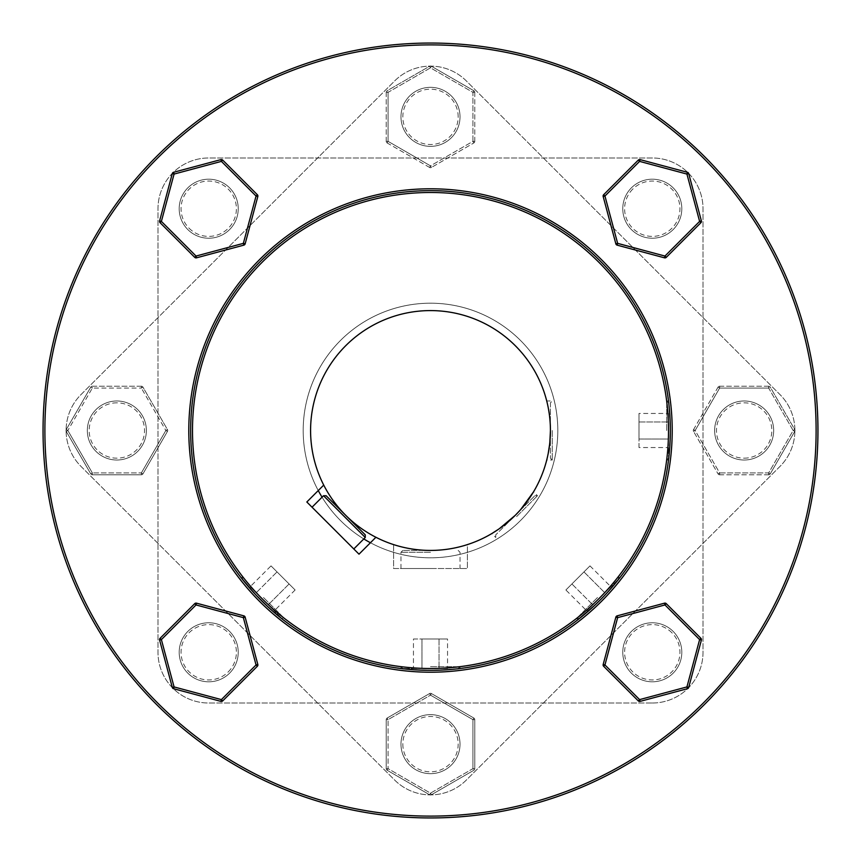 <?xml version="1.0" encoding="UTF-8"?>
<svg xmlns="http://www.w3.org/2000/svg" width="861" height="861" viewBox="0 0 861 861"><rect width="100%" height="100%" fill="white"/><g stroke="black" fill="none" stroke-linecap="round" stroke-linejoin="round"><path stroke-width="0.65" stroke-dasharray="4.3 3.23" d="M332.916 528.084L353.785 548.963L332.916 528.084M365.268 537.479L323.521 495.732M326.136 495.732L365.268 534.864M228.283 671.849A27.67 27.67 0 0 0 228.283 632.717A27.67 27.67 0 0 0 189.151 632.717A27.67 27.67 0 0 0 189.151 671.849A27.67 27.67 0 0 0 228.283 671.849M187.838 631.414A29.522 29.522 0 0 1 229.586 631.414A29.522 29.522 0 0 1 229.586 673.162A29.522 29.522 0 0 0 229.586 631.414A29.522 29.522 0 0 0 187.838 631.414A29.522 29.522 0 0 1 229.586 631.414A29.522 29.522 0 0 1 229.586 673.162A29.522 29.522 0 0 1 187.838 673.162A29.522 29.522 0 0 1 187.838 631.414A29.522 29.522 0 0 1 229.586 631.414A29.522 29.522 0 0 1 229.586 673.162A29.522 29.522 0 0 1 187.838 673.162A29.522 29.522 0 0 1 187.838 631.414A29.522 29.522 0 0 1 229.586 631.414A29.522 29.522 0 0 1 229.586 673.162A29.522 29.522 0 0 1 187.838 673.162A29.522 29.522 0 0 1 187.838 631.414A29.522 29.522 0 0 1 229.586 631.414A29.522 29.522 0 0 1 229.586 673.162A29.522 29.522 0 0 1 187.838 673.162A29.522 29.522 0 0 1 187.838 631.414A29.522 29.522 0 0 0 187.838 673.162A29.522 29.522 0 0 0 229.586 673.162A29.522 29.522 0 0 1 187.838 673.162A29.522 29.522 0 0 1 187.838 631.414M160.081 222.698L161.384 221.395L174.073 174.073L173.588 172.286A1.84 1.84 0 0 0 172.286 173.588A1.84 1.84 0 0 1 172.76 172.76A1.84 1.84 0 0 0 172.286 173.588L159.608 220.922A1.84 1.84 0 0 0 160.081 222.698A1.84 1.84 0 0 1 159.608 220.922A1.84 1.84 0 0 0 160.081 222.698L194.726 257.353A1.84 1.84 0 0 0 196.512 257.826L196.039 256.051L161.384 221.395L159.608 220.922M515.298 515.298L534.864 495.732L515.298 515.298A119.927 119.927 0 0 0 515.298 345.702A119.927 119.927 0 0 0 323.725 485.098L306.828 501.995L359.005 554.172L375.902 537.275A119.927 119.927 0 0 0 515.298 515.298L495.732 534.864L515.298 515.298M516.6 516.6L537.479 495.732L516.6 516.6M673.162 229.586A29.522 29.522 0 0 1 631.414 229.586A29.522 29.522 0 0 1 631.414 187.838A29.522 29.522 0 0 0 631.414 229.586A29.522 29.522 0 0 0 673.162 229.586A29.522 29.522 0 0 1 631.414 229.586A29.522 29.522 0 0 1 631.414 187.838A29.522 29.522 0 0 0 631.414 229.586A29.522 29.522 0 0 0 673.162 229.586A29.522 29.522 0 0 1 631.414 229.586A29.522 29.522 0 0 1 631.414 187.838A29.522 29.522 0 0 1 673.162 187.838A29.522 29.522 0 0 1 673.162 229.586A29.522 29.522 0 0 1 631.414 229.586A29.522 29.522 0 0 1 631.414 187.838A29.522 29.522 0 0 1 673.162 187.838A29.522 29.522 0 0 1 673.162 229.586A29.522 29.522 0 0 0 673.162 187.838A29.522 29.522 0 0 0 631.414 187.838A29.522 29.522 0 0 1 673.162 187.838A29.522 29.522 0 0 1 673.162 229.586A29.522 29.522 0 0 0 673.162 187.838A29.522 29.522 0 0 0 631.414 187.838A29.522 29.522 0 0 1 673.162 187.838A29.522 29.522 0 0 1 673.162 229.586M632.717 189.151A27.67 27.67 0 0 0 632.717 228.283A27.67 27.67 0 0 0 671.849 228.283A27.67 27.67 0 0 0 671.849 189.151A27.67 27.67 0 0 0 632.717 189.151M688.714 173.588A1.84 1.84 0 0 0 687.412 172.286L640.078 159.608A1.84 1.84 0 0 0 638.302 160.081L603.647 194.726L638.302 160.081A1.84 1.84 0 0 1 640.078 159.608L687.412 172.286A1.84 1.84 0 0 1 688.24 172.76A1.84 1.84 0 0 0 687.412 172.286A1.84 1.84 0 0 1 688.714 173.588L701.392 220.922L688.714 173.588A1.84 1.84 0 0 0 688.24 172.76A1.84 1.84 0 0 1 688.714 173.588L701.392 220.922A1.84 1.84 0 0 1 700.919 222.698L666.274 257.353L700.919 222.698A1.84 1.84 0 0 0 701.392 220.922A1.84 1.84 0 0 1 700.919 222.698A1.84 1.84 0 0 0 701.392 220.922L699.616 221.395L664.961 256.051L617.638 243.362L604.949 196.039L639.605 161.384L640.078 159.608L687.412 172.286L686.927 174.073L688.714 173.588M631.414 673.162A29.522 29.522 0 0 1 631.414 631.414A29.522 29.522 0 0 1 673.162 631.414A29.522 29.522 0 0 0 631.414 631.414A29.522 29.522 0 0 0 631.414 673.162A29.522 29.522 0 0 1 631.414 631.414A29.522 29.522 0 0 1 673.162 631.414A29.522 29.522 0 0 0 631.414 631.414A29.522 29.522 0 0 0 631.414 673.162A29.522 29.522 0 0 1 631.414 631.414A29.522 29.522 0 0 1 673.162 631.414A29.522 29.522 0 0 1 673.162 673.162A29.522 29.522 0 0 1 631.414 673.162A29.522 29.522 0 0 1 631.414 631.414A29.522 29.522 0 0 1 673.162 631.414A29.522 29.522 0 0 1 673.162 673.162A29.522 29.522 0 0 1 631.414 673.162A29.522 29.522 0 0 0 673.162 673.162A29.522 29.522 0 0 0 673.162 631.414A29.522 29.522 0 0 1 673.162 673.162A29.522 29.522 0 0 1 631.414 673.162A29.522 29.522 0 0 0 673.162 673.162A29.522 29.522 0 0 0 673.162 631.414A29.522 29.522 0 0 1 673.162 673.162A29.522 29.522 0 0 1 631.414 673.162M671.849 632.717A27.67 27.67 0 0 0 632.717 632.717A27.67 27.67 0 0 0 632.717 671.849A27.67 27.67 0 0 0 671.849 671.849A27.67 27.67 0 0 0 671.849 632.717M687.412 688.714A1.84 1.84 0 0 0 688.714 687.412L701.392 640.078A1.84 1.84 0 0 0 700.919 638.302L666.274 603.647L700.919 638.302A1.84 1.84 0 0 1 701.392 640.078L688.714 687.412A1.84 1.84 0 0 1 688.24 688.24A1.84 1.84 0 0 0 688.714 687.412A1.84 1.84 0 0 1 687.412 688.714L640.078 701.392L687.412 688.714A1.84 1.84 0 0 0 688.24 688.24A1.84 1.84 0 0 1 687.412 688.714L640.078 701.392A1.84 1.84 0 0 1 638.302 700.919L603.647 666.274L638.302 700.919A1.84 1.84 0 0 0 640.078 701.392A1.84 1.84 0 0 1 638.302 700.919A1.84 1.84 0 0 0 640.078 701.392L639.605 699.616L604.949 664.961L617.638 617.638L664.961 604.949L699.616 639.605L701.392 640.078L688.714 687.412L686.927 686.927L687.412 688.714M172.76 688.24A1.84 1.84 0 0 0 173.588 688.714L220.922 701.392L173.588 688.714A1.84 1.84 0 0 1 172.76 688.24A1.84 1.84 0 0 0 173.588 688.714A1.84 1.84 0 0 1 172.286 687.412A1.84 1.84 0 0 0 172.76 688.24A1.84 1.84 0 0 1 172.286 687.412L159.608 640.078L172.286 687.412A1.84 1.84 0 0 0 172.76 688.24M263.498 597.502L284.367 618.381L263.498 597.502M256.675 595.758L255.05 594.036M260.905 600.095C235.376 571.769 235.376 571.769 260.905 600.095M597.502 597.502L576.633 618.381L597.502 597.502M596.242 603.862L594.542 605.477M600.095 600.095C571.769 625.624 571.769 625.624 600.095 600.095A239.853 239.853 0 0 1 190.647 430.5A239.853 239.853 0 0 1 600.095 260.905A239.853 239.853 0 0 1 600.095 600.095A239.853 239.853 0 0 1 260.905 600.095A239.853 239.853 0 0 1 522.283 208.911A239.853 239.853 0 0 1 670.353 430.5C668.373 392.412 668.373 392.412 670.353 430.5C668.373 392.412 668.373 392.412 670.353 430.5A239.853 239.853 0 0 1 430.5 670.353A239.853 239.853 0 0 1 190.647 430.5A239.853 239.853 0 0 0 430.5 670.353A239.853 239.853 0 0 0 670.353 430.5C668.373 468.588 668.373 468.588 670.353 430.5C668.373 468.588 668.373 468.588 670.353 430.5A239.853 239.853 0 0 1 600.095 600.095L609.319 590.345M703.168 703.168A385.61 385.61 0 0 0 703.168 157.832A385.61 385.61 0 0 0 157.832 157.832A385.61 385.61 0 0 0 157.832 703.168A385.61 385.61 0 0 0 703.168 703.168A385.61 385.61 0 0 1 157.832 703.168A385.61 385.61 0 0 1 157.832 157.832A385.61 385.61 0 0 1 703.168 157.832A385.61 385.61 0 0 1 703.168 703.168A385.61 385.61 0 0 0 703.168 157.832A385.61 385.61 0 0 0 157.832 157.832A385.61 385.61 0 0 0 157.832 703.168A385.61 385.61 0 0 0 703.168 703.168M156.53 156.53A387.45 387.45 0 0 1 704.47 156.53A387.45 387.45 0 0 1 704.47 704.47A387.45 387.45 0 0 1 156.53 704.47A387.45 387.45 0 0 1 156.53 156.53A387.45 387.45 0 0 0 156.53 704.47A387.45 387.45 0 0 0 704.47 704.47A387.45 387.45 0 0 0 704.47 156.53A387.45 387.45 0 0 0 156.53 156.53A387.45 387.45 0 0 1 704.47 156.53A387.45 387.45 0 0 1 704.47 704.47A387.45 387.45 0 0 1 156.53 704.47A387.45 387.45 0 0 1 156.53 156.53M511.186 519.226L499.197 528.805M519.829 510.519L520.604 509.647M534.864 495.732L537.479 495.732L533.562 491.814L533.26 492.32M602.119 598.051L607.952 591.873M318.258 490.566A127.31 127.31 0 0 1 340.482 340.482A127.31 127.31 0 0 0 340.482 520.518A127.31 127.31 0 0 0 520.518 520.518A127.31 127.31 0 0 1 370.434 542.742M363.805 538.943A127.31 127.31 0 0 1 322.057 497.195M187.838 229.586A29.522 29.522 0 0 0 229.586 229.586A29.522 29.522 0 0 0 229.586 187.838A29.522 29.522 0 0 1 229.586 229.586A29.522 29.522 0 0 1 187.838 229.586A29.522 29.522 0 0 0 229.586 229.586A29.522 29.522 0 0 0 229.586 187.838A29.522 29.522 0 0 1 229.586 229.586A29.522 29.522 0 0 1 187.838 229.586A29.522 29.522 0 0 0 229.586 229.586A29.522 29.522 0 0 0 229.586 187.838A29.522 29.522 0 0 1 229.586 229.586A29.522 29.522 0 0 1 187.838 229.586A29.522 29.522 0 0 1 187.838 187.838A29.522 29.522 0 0 1 229.586 187.838A29.522 29.522 0 0 0 187.838 187.838A29.522 29.522 0 0 0 187.838 229.586A29.522 29.522 0 0 1 187.838 187.838A29.522 29.522 0 0 1 229.586 187.838A29.522 29.522 0 0 0 187.838 187.838A29.522 29.522 0 0 0 187.838 229.586A29.522 29.522 0 0 1 187.838 187.838A29.522 29.522 0 0 1 229.586 187.838A29.522 29.522 0 0 0 187.838 187.838A29.522 29.522 0 0 0 187.838 229.586M652.283 703.017A50.734 50.734 0 0 0 703.017 652.283L703.017 208.717A50.734 50.734 0 0 0 652.283 157.983L208.717 157.983A50.734 50.734 0 0 0 157.983 208.717L157.983 652.283A50.734 50.734 0 0 0 208.717 703.017L652.283 703.017A50.734 50.734 0 0 0 703.017 652.283L703.017 208.717A50.734 50.734 0 0 0 652.283 157.983L208.717 157.983A50.734 50.734 0 0 0 157.983 208.717L157.983 652.283A50.734 50.734 0 0 0 208.717 703.017L652.283 703.017M259.591 259.591A241.693 241.693 0 0 0 259.591 601.408A241.693 241.693 0 0 0 601.408 601.408A241.693 241.693 0 0 0 601.408 259.591A241.693 241.693 0 0 0 259.591 259.591M598.815 598.815L618.381 579.238L598.815 598.815M189.151 228.283A27.67 27.67 0 0 0 228.283 228.283A27.67 27.67 0 0 0 228.283 189.151A27.67 27.67 0 0 0 189.151 189.151A27.67 27.67 0 0 0 189.151 228.283M262.185 598.815L281.762 618.381L262.185 598.815M430.5 568.508L400.978 568.508L430.5 568.508M430.5 552.267L400.978 552.267L430.5 552.267M430.5 550.427L402.83 550.427L430.5 550.427M402.83 744.152A27.67 27.67 0 0 0 430.5 771.822A27.67 27.67 0 0 0 458.17 744.152A27.67 27.67 0 0 0 430.5 716.47A27.67 27.67 0 0 0 402.83 744.152M460.022 744.152A29.522 29.522 0 0 1 430.5 773.673A29.522 29.522 0 0 1 400.978 744.152A29.522 29.522 0 0 0 430.5 773.673A29.522 29.522 0 0 0 460.022 744.152A29.522 29.522 0 0 1 430.5 773.673A29.522 29.522 0 0 1 400.978 744.152A29.522 29.522 0 0 1 430.5 714.63A29.522 29.522 0 0 1 460.022 744.152A29.522 29.522 0 0 1 430.5 773.673A29.522 29.522 0 0 1 400.978 744.152A29.522 29.522 0 0 1 430.5 714.63A29.522 29.522 0 0 1 460.022 744.152A29.522 29.522 0 0 1 430.5 773.673A29.522 29.522 0 0 1 400.978 744.152A29.522 29.522 0 0 1 430.5 714.63A29.522 29.522 0 0 1 460.022 744.152A29.522 29.522 0 0 1 430.5 773.673A29.522 29.522 0 0 1 400.978 744.152A29.522 29.522 0 0 1 430.5 714.63A29.522 29.522 0 0 1 460.022 744.152A29.522 29.522 0 0 0 430.5 714.63A29.522 29.522 0 0 0 400.978 744.152A29.522 29.522 0 0 1 430.5 714.63A29.522 29.522 0 0 1 460.022 744.152M66.006 430.5A1.84 1.84 0 0 0 66.254 431.426A1.84 1.84 0 0 1 66.006 430.5A1.84 1.84 0 0 0 66.254 431.426L90.749 473.862A1.84 1.84 0 0 0 92.353 474.777A1.84 1.84 0 0 1 90.749 473.862L66.254 431.426A1.84 1.84 0 0 1 66.254 429.574A1.84 1.84 0 0 0 66.006 430.5A1.84 1.84 0 0 1 66.254 429.574A1.84 1.84 0 0 0 66.006 430.5A1.84 1.84 0 0 1 66.254 429.574L90.749 387.138A1.84 1.84 0 0 1 92.353 386.223A1.84 1.84 0 0 0 90.749 387.138L66.254 429.574L90.749 387.138A1.84 1.84 0 0 1 92.353 386.223L141.355 386.223A1.84 1.84 0 0 1 142.948 387.138A1.84 1.84 0 0 0 141.355 386.223L92.353 386.223A1.84 1.84 0 0 0 90.749 387.138L66.254 429.574L67.847 430.5L66.254 431.426L90.749 473.862L66.254 431.426A1.84 1.84 0 0 1 66.006 430.5M375.902 537.275A119.927 119.927 0 0 0 550.427 430.5A119.927 119.927 0 0 0 430.5 310.573A119.927 119.927 0 0 0 310.573 430.5A119.927 119.927 0 0 0 430.5 550.427A119.927 119.927 0 0 0 550.427 430.5L550.427 458.17L550.427 430.5A119.927 119.927 0 0 0 430.5 310.573A119.927 119.927 0 0 0 393.595 544.604L393.595 568.508L467.405 568.508L467.405 544.604A119.927 119.927 0 0 0 550.427 430.5L550.125 422.062M552.267 430.5L552.267 460.022L552.267 430.5M400.978 116.848A29.522 29.522 0 0 1 430.5 87.327A29.522 29.522 0 0 1 460.022 116.848A29.522 29.522 0 0 0 430.5 87.327A29.522 29.522 0 0 0 400.978 116.848A29.522 29.522 0 0 1 430.5 87.327A29.522 29.522 0 0 1 460.022 116.848A29.522 29.522 0 0 0 430.5 87.327A29.522 29.522 0 0 0 400.978 116.848A29.522 29.522 0 0 1 430.5 87.327A29.522 29.522 0 0 1 460.022 116.848A29.522 29.522 0 0 1 430.5 146.37A29.522 29.522 0 0 1 400.978 116.848A29.522 29.522 0 0 1 430.5 87.327A29.522 29.522 0 0 1 460.022 116.848A29.522 29.522 0 0 1 430.5 146.37A29.522 29.522 0 0 1 400.978 116.848A29.522 29.522 0 0 0 430.5 146.37A29.522 29.522 0 0 0 460.022 116.848A29.522 29.522 0 0 1 430.5 146.37A29.522 29.522 0 0 1 400.978 116.848A29.522 29.522 0 0 0 430.5 146.37A29.522 29.522 0 0 0 460.022 116.848A29.522 29.522 0 0 1 430.5 146.37A29.522 29.522 0 0 1 400.978 116.848M458.17 116.848A27.67 27.67 0 0 0 430.5 89.178A27.67 27.67 0 0 0 402.83 116.848A27.67 27.67 0 0 0 430.5 144.53A27.67 27.67 0 0 0 458.17 116.848M430.5 66.006A1.84 1.84 0 0 0 429.574 66.254A1.84 1.84 0 0 1 430.5 66.006A1.84 1.84 0 0 0 429.574 66.254L387.138 90.749A1.84 1.84 0 0 0 386.223 92.353A1.84 1.84 0 0 1 387.138 90.749L429.574 66.254A1.84 1.84 0 0 1 431.426 66.254A1.84 1.84 0 0 0 430.5 66.006A1.84 1.84 0 0 1 431.426 66.254A1.84 1.84 0 0 0 430.5 66.006A1.84 1.84 0 0 1 431.426 66.254L473.862 90.749A1.84 1.84 0 0 1 474.777 92.353A1.84 1.84 0 0 0 473.862 90.749L431.426 66.254L473.862 90.749L431.426 66.254L430.5 67.847L429.574 66.254A1.84 1.84 0 0 1 431.426 66.254L430.5 67.847L429.574 66.254M744.152 400.978A29.522 29.522 0 0 1 773.673 430.5A29.522 29.522 0 0 1 744.152 460.022A29.522 29.522 0 0 0 773.673 430.5A29.522 29.522 0 0 0 744.152 400.978A29.522 29.522 0 0 1 773.673 430.5A29.522 29.522 0 0 1 744.152 460.022A29.522 29.522 0 0 0 773.673 430.5A29.522 29.522 0 0 0 744.152 400.978A29.522 29.522 0 0 1 773.673 430.5A29.522 29.522 0 0 1 744.152 460.022A29.522 29.522 0 0 1 714.63 430.5A29.522 29.522 0 0 1 744.152 400.978A29.522 29.522 0 0 1 773.673 430.5A29.522 29.522 0 0 1 744.152 460.022A29.522 29.522 0 0 1 714.63 430.5A29.522 29.522 0 0 1 744.152 400.978A29.522 29.522 0 0 0 714.63 430.5A29.522 29.522 0 0 0 744.152 460.022A29.522 29.522 0 0 1 714.63 430.5A29.522 29.522 0 0 1 744.152 400.978A29.522 29.522 0 0 0 714.63 430.5A29.522 29.522 0 0 0 744.152 460.022A29.522 29.522 0 0 1 714.63 430.5A29.522 29.522 0 0 1 744.152 400.978M744.152 458.17A27.67 27.67 0 0 0 771.822 430.5A27.67 27.67 0 0 0 744.152 402.83A27.67 27.67 0 0 0 716.47 430.5A27.67 27.67 0 0 0 744.152 458.17M794.994 430.5A1.84 1.84 0 0 0 794.746 429.574A1.84 1.84 0 0 1 794.994 430.5A1.84 1.84 0 0 0 794.746 429.574L770.251 387.138A1.84 1.84 0 0 0 768.647 386.223A1.84 1.84 0 0 1 770.251 387.138L794.746 429.574A1.84 1.84 0 0 1 794.746 431.426A1.84 1.84 0 0 0 794.994 430.5A1.84 1.84 0 0 1 794.746 431.426A1.84 1.84 0 0 0 794.994 430.5A1.84 1.84 0 0 1 794.746 431.426L770.251 473.862A1.84 1.84 0 0 1 768.647 474.777A1.84 1.84 0 0 0 770.251 473.862L794.746 431.426L770.251 473.862L794.746 431.426L793.153 430.5L794.746 429.574A1.84 1.84 0 0 1 794.746 431.426L793.153 430.5L794.746 429.574M430.5 794.994A1.84 1.84 0 0 1 429.574 794.746A1.84 1.84 0 0 0 431.426 794.746L473.862 770.251L431.426 794.746A1.84 1.84 0 0 1 429.574 794.746L387.138 770.251L429.574 794.746A1.84 1.84 0 0 0 431.426 794.746L473.862 770.251A1.84 1.84 0 0 0 474.777 768.647L474.777 719.645L474.777 768.647A1.84 1.84 0 0 1 473.862 770.251L431.426 794.746A1.84 1.84 0 0 1 429.574 794.746L387.138 770.251A1.84 1.84 0 0 1 386.223 768.647L386.223 719.645L386.223 768.647A1.84 1.84 0 0 0 387.138 770.251L429.574 794.746L430.5 793.153L431.426 794.746A1.84 1.84 0 0 1 429.574 794.746L430.5 793.153L431.426 794.746M430.5 666.683L460.022 666.683L430.5 666.683M430.5 670.353C468.588 668.373 468.588 668.373 430.5 670.353C468.588 668.373 468.588 668.373 430.5 670.353C392.412 668.373 392.412 668.373 430.5 670.353C392.412 668.373 392.412 668.373 430.5 670.353M666.683 430.5L666.683 400.978L666.683 430.5M668.502 430.5A238.002 238.002 0 0 1 430.5 668.502A238.002 238.002 0 0 1 192.498 430.5A238.002 238.002 0 0 1 430.5 192.498A238.002 238.002 0 0 1 668.502 430.5L668.523 458.17L668.523 430.5M188.807 430.5A241.693 241.693 0 0 0 430.5 672.193A241.693 241.693 0 0 0 672.193 430.5A241.693 241.693 0 0 0 430.5 188.807A241.693 241.693 0 0 0 188.807 430.5A241.693 241.693 0 0 0 430.5 672.193A241.693 241.693 0 0 0 672.193 430.5A241.693 241.693 0 0 0 430.5 188.807A241.693 241.693 0 0 0 188.807 430.5M816.11 430.5A385.61 385.61 0 0 1 430.5 816.11A385.61 385.61 0 0 1 44.89 430.5A385.61 385.61 0 0 0 430.5 816.11A385.61 385.61 0 0 0 816.11 430.5A385.61 385.61 0 0 0 430.5 44.89A385.61 385.61 0 0 0 44.89 430.5A385.61 385.61 0 0 1 430.5 44.89A385.61 385.61 0 0 1 816.11 430.5A385.61 385.61 0 0 1 430.5 816.11A385.61 385.61 0 0 1 44.89 430.5A385.61 385.61 0 0 0 430.5 816.11A385.61 385.61 0 0 0 816.11 430.5A385.61 385.61 0 0 0 430.5 44.89A385.61 385.61 0 0 0 44.89 430.5A385.61 385.61 0 0 1 430.5 44.89A385.61 385.61 0 0 1 816.11 430.5M43.05 430.5A387.45 387.45 0 0 0 430.5 817.95A387.45 387.45 0 0 0 817.95 430.5A387.45 387.45 0 0 1 430.5 817.95A387.45 387.45 0 0 1 43.05 430.5A387.45 387.45 0 0 1 430.5 43.05A387.45 387.45 0 0 1 817.95 430.5A387.45 387.45 0 0 0 430.5 43.05A387.45 387.45 0 0 0 43.05 430.5A387.45 387.45 0 0 0 430.5 817.95A387.45 387.45 0 0 0 817.95 430.5A387.45 387.45 0 0 1 430.5 817.95A387.45 387.45 0 0 1 43.05 430.5A387.45 387.45 0 0 1 430.5 43.05A387.45 387.45 0 0 1 817.95 430.5A387.45 387.45 0 0 0 430.5 43.05A387.45 387.45 0 0 0 43.05 430.5M549.888 419.178L549.296 414.066M548.608 409.728L547.284 403.228M550.308 435.795L550.427 402.83L552.267 400.978L546.735 400.978L546.875 401.549M550.427 402.83L550.427 430.5A119.927 119.927 0 0 0 430.5 310.573A119.927 119.927 0 0 0 393.595 544.604L393.595 568.508L467.405 568.508L467.405 544.604A119.927 119.927 0 0 0 430.5 310.573A119.927 119.927 0 0 0 323.725 485.098M303.19 430.5A127.31 127.31 0 0 1 430.5 303.19A127.31 127.31 0 0 1 557.81 430.5A127.31 127.31 0 0 0 430.5 303.19A127.31 127.31 0 0 0 303.19 430.5A127.31 127.31 0 0 0 430.5 557.81A127.31 127.31 0 0 0 557.81 430.5A127.31 127.31 0 0 1 430.5 557.81A127.31 127.31 0 0 1 303.19 430.5M116.848 400.978A29.522 29.522 0 0 0 87.327 430.5A29.522 29.522 0 0 0 116.848 460.022A29.522 29.522 0 0 1 87.327 430.5A29.522 29.522 0 0 1 116.848 400.978A29.522 29.522 0 0 0 87.327 430.5A29.522 29.522 0 0 0 116.848 460.022A29.522 29.522 0 0 1 87.327 430.5A29.522 29.522 0 0 1 116.848 400.978A29.522 29.522 0 0 0 87.327 430.5A29.522 29.522 0 0 0 116.848 460.022A29.522 29.522 0 0 1 87.327 430.5A29.522 29.522 0 0 1 116.848 400.978A29.522 29.522 0 0 1 146.37 430.5A29.522 29.522 0 0 1 116.848 460.022A29.522 29.522 0 0 0 146.37 430.5A29.522 29.522 0 0 0 116.848 400.978A29.522 29.522 0 0 1 146.37 430.5A29.522 29.522 0 0 1 116.848 460.022A29.522 29.522 0 0 0 146.37 430.5A29.522 29.522 0 0 0 116.848 400.978A29.522 29.522 0 0 1 146.37 430.5A29.522 29.522 0 0 1 116.848 460.022A29.522 29.522 0 0 0 146.37 430.5A29.522 29.522 0 0 0 116.848 400.978M794.886 430.5A50.734 50.734 0 0 0 780.023 394.618L466.382 80.977A50.734 50.734 0 0 0 394.618 80.977L80.977 394.618A50.734 50.734 0 0 0 80.977 466.382L394.618 780.023A50.734 50.734 0 0 0 466.382 780.023L780.023 466.382A50.734 50.734 0 0 0 780.023 394.618L466.382 80.977A50.734 50.734 0 0 0 394.618 80.977L80.977 394.618A50.734 50.734 0 0 0 80.977 466.382L394.618 780.023A50.734 50.734 0 0 0 466.382 780.023L780.023 466.382A50.734 50.734 0 0 0 794.886 430.5M190.647 430.5A239.853 239.853 0 0 1 430.5 190.647A239.853 239.853 0 0 1 670.353 430.5A239.853 239.853 0 0 1 430.5 670.353A239.853 239.853 0 0 1 190.647 430.5A239.853 239.853 0 0 1 430.5 190.647A239.853 239.853 0 0 1 670.353 430.5A239.853 239.853 0 0 0 430.5 190.647A239.853 239.853 0 0 0 190.647 430.5M116.848 402.83A27.67 27.67 0 0 0 89.178 430.5A27.67 27.67 0 0 0 116.848 458.17A27.67 27.67 0 0 0 144.53 430.5A27.67 27.67 0 0 0 116.848 402.83M430.5 668.523L402.83 668.523L430.5 668.523M413.452 639.002L447.548 639.002L421.976 639.002L421.976 668.523L439.024 668.523L421.976 668.523L421.976 639.002L413.452 639.002L413.452 668.523M447.548 668.523L439.024 668.523L447.548 668.523L447.548 639.002M439.024 639.002L439.024 668.523L439.024 639.002M429.574 693.557L430.5 695.15L429.574 693.557L387.138 718.052L429.574 693.557A1.84 1.84 0 0 1 431.426 693.557A1.84 1.84 0 0 0 429.574 693.557A1.84 1.84 0 0 1 431.426 693.557L473.862 718.052A1.84 1.84 0 0 1 474.777 719.645A1.84 1.84 0 0 0 473.862 718.052L431.426 693.557A1.84 1.84 0 0 0 429.574 693.557L387.138 718.052L429.574 693.557A1.84 1.84 0 0 1 431.426 693.557L473.862 718.052L431.426 693.557L430.5 695.15L472.937 719.645L472.937 768.647L473.862 770.251A1.84 1.84 0 0 0 474.777 768.647L474.777 719.645A1.84 1.84 0 0 0 473.862 718.052A1.84 1.84 0 0 1 474.777 719.645L474.777 768.647A1.84 1.84 0 0 1 473.862 770.251L472.937 768.647L430.5 793.153L388.063 768.647L387.138 770.251A1.84 1.84 0 0 1 386.223 768.647L386.223 719.645A1.84 1.84 0 0 1 387.138 718.052L388.063 719.645L430.5 695.15L472.937 719.645L472.937 768.647L474.777 768.647A1.84 1.84 0 0 1 473.862 770.251M473.862 718.052L472.937 719.645L473.862 718.052A1.84 1.84 0 0 1 474.777 719.645L472.937 719.645L474.777 719.645M387.138 718.052L388.063 719.645L386.223 719.645A1.84 1.84 0 0 1 387.138 718.052A1.84 1.84 0 0 0 386.223 719.645A1.84 1.84 0 0 1 387.138 718.052A1.84 1.84 0 0 0 386.223 719.645L386.223 768.647A1.84 1.84 0 0 0 387.138 770.251A1.84 1.84 0 0 1 386.223 768.647L388.063 768.647L387.138 770.251M639.002 447.548L639.002 413.452L639.002 439.024L668.523 439.024L668.523 421.976L668.523 439.024L639.002 439.024L639.002 447.548L668.523 447.548M668.523 413.452L668.523 421.976L668.523 413.452L639.002 413.452M639.002 421.976L668.523 421.976L639.002 421.976M549.835 442.393L549.619 444.373M548.231 453.306L548.618 451.218M549.296 446.924L549.888 441.865M66.254 431.426L67.847 430.5L92.353 388.063L141.355 388.063L141.355 386.223L141.355 388.063L165.85 430.5L141.355 472.937L141.355 474.777L141.355 472.937L92.353 472.937L67.847 430.5L92.353 388.063L141.355 388.063L142.948 387.138L141.355 388.063L165.85 430.5L167.443 429.574L142.948 387.138A1.84 1.84 0 0 0 141.355 386.223A1.84 1.84 0 0 1 142.948 387.138L167.443 429.574L165.85 430.5L167.443 431.426L165.85 430.5L141.355 472.937L142.948 473.862L167.443 431.426A1.84 1.84 0 0 0 167.443 429.574A1.84 1.84 0 0 1 167.443 431.426L142.948 473.862L167.443 431.426A1.84 1.84 0 0 0 167.443 429.574L142.948 387.138L167.443 429.574A1.84 1.84 0 0 1 167.443 431.426L142.948 473.862A1.84 1.84 0 0 1 141.355 474.777L92.353 474.777L141.355 474.777A1.84 1.84 0 0 0 142.948 473.862A1.84 1.84 0 0 1 141.355 474.777L92.353 474.777A1.84 1.84 0 0 1 90.749 473.862A1.84 1.84 0 0 0 92.353 474.777L141.355 474.777A1.84 1.84 0 0 0 142.948 473.862L141.355 472.937L92.353 472.937L90.749 473.862L92.353 472.937L67.847 430.5L66.254 429.574M474.777 92.353L474.777 141.355A1.84 1.84 0 0 1 473.862 142.948A1.84 1.84 0 0 0 474.777 141.355L474.777 92.353A1.84 1.84 0 0 0 473.862 90.749A1.84 1.84 0 0 1 474.777 92.353L472.937 92.353L473.862 90.749A1.84 1.84 0 0 1 474.777 92.353L472.937 92.353L473.862 90.749M431.426 167.443A1.84 1.84 0 0 1 429.574 167.443L430.5 165.85L431.426 167.443L473.862 142.948L431.426 167.443A1.84 1.84 0 0 1 429.574 167.443L387.138 142.948A1.84 1.84 0 0 1 386.223 141.355A1.84 1.84 0 0 0 387.138 142.948L429.574 167.443A1.84 1.84 0 0 0 431.426 167.443L473.862 142.948L431.426 167.443A1.84 1.84 0 0 1 429.574 167.443A1.84 1.84 0 0 0 431.426 167.443L430.5 165.85L388.063 141.355L388.063 92.353L387.138 90.749A1.84 1.84 0 0 0 386.223 92.353L386.223 141.355A1.84 1.84 0 0 0 387.138 142.948A1.84 1.84 0 0 1 386.223 141.355L386.223 92.353A1.84 1.84 0 0 1 387.138 90.749L388.063 92.353L430.5 67.847L472.937 92.353L472.937 141.355L430.5 165.85L388.063 141.355L388.063 92.353L386.223 92.353A1.84 1.84 0 0 1 387.138 90.749M768.647 474.777L719.645 474.777A1.84 1.84 0 0 1 718.052 473.862A1.84 1.84 0 0 0 719.645 474.777L768.647 474.777A1.84 1.84 0 0 0 770.251 473.862A1.84 1.84 0 0 1 768.647 474.777L768.647 472.937L770.251 473.862A1.84 1.84 0 0 1 768.647 474.777L768.647 472.937L770.251 473.862M693.557 431.426A1.84 1.84 0 0 1 693.557 429.574L695.15 430.5L693.557 431.426L718.052 473.862L693.557 431.426A1.84 1.84 0 0 1 693.557 429.574L718.052 387.138A1.84 1.84 0 0 1 719.645 386.223A1.84 1.84 0 0 0 718.052 387.138L693.557 429.574A1.84 1.84 0 0 0 693.557 431.426L718.052 473.862L693.557 431.426A1.84 1.84 0 0 1 693.557 429.574A1.84 1.84 0 0 0 693.557 431.426L695.15 430.5L719.645 388.063L768.647 388.063L770.251 387.138A1.84 1.84 0 0 0 768.647 386.223L719.645 386.223A1.84 1.84 0 0 0 718.052 387.138A1.84 1.84 0 0 1 719.645 386.223L768.647 386.223A1.84 1.84 0 0 1 770.251 387.138L768.647 388.063L793.153 430.5L768.647 472.937L719.645 472.937L695.15 430.5L719.645 388.063L768.647 388.063L768.647 386.223A1.84 1.84 0 0 1 770.251 387.138M473.862 142.948L472.937 141.355L474.777 141.355A1.84 1.84 0 0 1 473.862 142.948A1.84 1.84 0 0 0 474.777 141.355A1.84 1.84 0 0 1 473.862 142.948L472.937 141.355L430.5 165.85L429.574 167.443M718.052 473.862L719.645 472.937L719.645 474.777A1.84 1.84 0 0 1 718.052 473.862A1.84 1.84 0 0 0 719.645 474.777A1.84 1.84 0 0 1 718.052 473.862L719.645 472.937L695.15 430.5L693.557 429.574M92.353 388.063L90.749 387.138L92.353 388.063L92.353 386.223L92.353 388.063M387.138 142.948L388.063 141.355L387.138 142.948A1.84 1.84 0 0 1 386.223 141.355L388.063 141.355L386.223 141.355M718.052 387.138L719.645 388.063L718.052 387.138A1.84 1.84 0 0 1 719.645 386.223L719.645 388.063L719.645 386.223M431.426 693.557L430.5 695.15L388.063 719.645L388.063 768.647L388.063 719.645L386.223 719.645M271.011 565.881L295.119 589.989L277.038 571.908L256.169 592.788L250.142 586.761L274.239 610.858L256.169 592.788L277.038 571.908L271.011 565.881L250.142 586.761M289.092 583.962L268.212 604.831L289.092 583.962M295.119 589.989L274.239 610.858M243.846 615.852L196.512 603.174L243.846 615.852A1.84 1.84 0 0 1 245.148 617.154L257.826 664.488L245.148 617.154L243.362 617.638L256.051 664.961L221.395 699.616L220.922 701.392A1.84 1.84 0 0 0 222.698 700.919L257.353 666.274L222.698 700.919A1.84 1.84 0 0 1 220.922 701.392L173.588 688.714L174.073 686.927L172.286 687.412L159.608 640.078A1.84 1.84 0 0 1 160.081 638.302L194.726 603.647L160.081 638.302A1.84 1.84 0 0 0 159.608 640.078A1.84 1.84 0 0 1 160.081 638.302A1.84 1.84 0 0 0 159.608 640.078L161.384 639.605L196.039 604.949L243.362 617.638L243.846 615.852A1.84 1.84 0 0 1 245.148 617.154A1.84 1.84 0 0 0 243.846 615.852L196.512 603.174L196.039 604.949L194.726 603.647A1.84 1.84 0 0 1 196.512 603.174A1.84 1.84 0 0 0 194.726 603.647A1.84 1.84 0 0 1 196.512 603.174A1.84 1.84 0 0 0 194.726 603.647L160.081 638.302L161.384 639.605L174.073 686.927L221.395 699.616L222.698 700.919A1.84 1.84 0 0 1 220.922 701.392A1.84 1.84 0 0 0 222.698 700.919L257.353 666.274A1.84 1.84 0 0 0 257.826 664.488A1.84 1.84 0 0 1 257.353 666.274A1.84 1.84 0 0 0 257.826 664.488L256.051 664.961L257.353 666.274A1.84 1.84 0 0 0 257.826 664.488L245.148 617.154A1.84 1.84 0 0 0 243.846 615.852M565.881 589.989L589.989 565.881L571.908 583.962L592.788 604.831L586.761 610.858L610.858 586.761L592.788 604.831L571.908 583.962L565.881 589.989L586.761 610.858M583.962 571.908L604.831 592.788L583.962 571.908M589.989 565.881L610.858 586.761M172.286 173.588L174.073 174.073L221.395 161.384L222.698 160.081A1.84 1.84 0 0 0 220.922 159.608A1.84 1.84 0 0 1 222.698 160.081L257.353 194.726A1.84 1.84 0 0 1 257.826 196.512L245.148 243.846L257.826 196.512A1.84 1.84 0 0 0 257.353 194.726A1.84 1.84 0 0 1 257.826 196.512L245.148 243.846A1.84 1.84 0 0 1 243.846 245.148L196.512 257.826L243.846 245.148A1.84 1.84 0 0 0 245.148 243.846L243.362 243.362L196.039 256.051L194.726 257.353A1.84 1.84 0 0 0 196.512 257.826A1.84 1.84 0 0 1 194.726 257.353M172.76 172.76A1.84 1.84 0 0 1 173.588 172.286L220.922 159.608L173.588 172.286A1.84 1.84 0 0 0 172.76 172.76A1.84 1.84 0 0 1 173.588 172.286L220.922 159.608A1.84 1.84 0 0 1 222.698 160.081M603.647 194.726A1.84 1.84 0 0 0 603.174 196.512L615.852 243.846L603.174 196.512A1.84 1.84 0 0 1 603.647 194.726A1.84 1.84 0 0 0 603.174 196.512L604.949 196.039L603.647 194.726L638.302 160.081A1.84 1.84 0 0 1 640.078 159.608A1.84 1.84 0 0 0 638.302 160.081L639.605 161.384L686.927 174.073L699.616 221.395L700.919 222.698L666.274 257.353A1.84 1.84 0 0 1 664.488 257.826L617.154 245.148L664.488 257.826A1.84 1.84 0 0 0 666.274 257.353A1.84 1.84 0 0 1 664.488 257.826A1.84 1.84 0 0 0 666.274 257.353L664.961 256.051L664.488 257.826L617.154 245.148A1.84 1.84 0 0 1 615.852 243.846A1.84 1.84 0 0 0 617.154 245.148L617.638 243.362L615.852 243.846A1.84 1.84 0 0 0 617.154 245.148A1.84 1.84 0 0 1 615.852 243.846L603.174 196.512A1.84 1.84 0 0 1 603.647 194.726M666.274 603.647A1.84 1.84 0 0 0 664.488 603.174L617.154 615.852L664.488 603.174A1.84 1.84 0 0 1 666.274 603.647A1.84 1.84 0 0 0 664.488 603.174L664.961 604.949L666.274 603.647L700.919 638.302A1.84 1.84 0 0 1 701.392 640.078A1.84 1.84 0 0 0 700.919 638.302L699.616 639.605L686.927 686.927L639.605 699.616L638.302 700.919L603.647 666.274A1.84 1.84 0 0 1 603.174 664.488L615.852 617.154L603.174 664.488A1.84 1.84 0 0 0 603.647 666.274A1.84 1.84 0 0 1 603.174 664.488A1.84 1.84 0 0 0 603.647 666.274L604.949 664.961L603.174 664.488L615.852 617.154A1.84 1.84 0 0 1 617.154 615.852A1.84 1.84 0 0 0 615.852 617.154L617.638 617.638L617.154 615.852A1.84 1.84 0 0 0 615.852 617.154A1.84 1.84 0 0 1 617.154 615.852L664.488 603.174A1.84 1.84 0 0 1 666.274 603.647M520.518 520.518A127.31 127.31 0 0 0 520.518 340.482A127.31 127.31 0 0 0 340.482 340.482A127.31 127.31 0 0 1 520.518 340.482A127.31 127.31 0 0 1 520.518 520.518M196.512 257.826L243.846 245.148A1.84 1.84 0 0 0 245.148 243.846M262.949 602.119L283.065 619.683L284.367 618.381L281.762 618.381M281.569 618.51L268.417 607.296M257.826 196.512L256.051 196.039L243.362 243.362L243.846 245.148M257.353 194.726L256.051 196.039L221.395 161.384L220.922 159.608M92.353 472.937L92.353 474.777L92.353 472.937M474.777 768.647L472.937 768.647L430.5 793.153L388.063 768.647L386.223 768.647M768.647 386.223L768.647 388.063L793.153 430.5L768.647 472.937L719.645 472.937L719.645 474.777M386.223 92.353L388.063 92.353L430.5 67.847L472.937 92.353L472.937 141.355L474.777 141.355M241.317 577.935L242.619 576.633L242.619 579.238M577.935 619.683L576.633 618.381L579.238 618.381M495.732 534.864L495.732 537.479L491.814 533.562M618.381 579.238L618.381 576.633L619.683 577.935M400.978 568.508L400.978 552.267L402.83 550.427M550.427 458.17L552.267 460.022L546.735 460.022M460.022 668.523L460.022 666.683L458.17 668.523M668.523 400.978L666.683 400.978L668.523 402.83M668.523 458.17L666.683 460.022L668.523 460.022M402.83 668.523L400.978 666.683L400.978 668.523M458.17 550.427L460.022 552.267L460.022 568.508"/><path stroke-width="1.29" d="M365.268 537.479L365.268 534.864L345.702 515.298L326.136 495.732L323.521 495.732L365.268 537.479L353.785 548.963M268.417 607.296L256.675 595.758M255.05 594.036L241.317 577.935M602.119 598.051L600.095 600.095A239.853 239.853 0 0 0 600.095 260.905A239.853 239.853 0 0 0 260.905 260.905A239.853 239.853 0 0 0 260.905 600.095A239.853 239.853 0 0 0 600.095 600.095L596.242 603.862M594.542 605.477L577.935 619.683M262.207 262.207A238.002 238.002 0 0 1 598.793 262.207A238.002 238.002 0 0 1 598.793 598.793A238.002 238.002 0 0 1 262.207 598.793A238.002 238.002 0 0 1 262.207 262.207M601.408 601.408A241.693 241.693 0 0 0 601.408 259.591A241.693 241.693 0 0 0 259.591 259.591A241.693 241.693 0 0 0 259.591 601.408A241.693 241.693 0 0 0 601.408 601.408M157.832 157.832A385.61 385.61 0 0 1 703.168 157.832A385.61 385.61 0 0 1 703.168 703.168A385.61 385.61 0 0 1 157.832 703.168A385.61 385.61 0 0 1 157.832 157.832M704.47 704.47A387.45 387.45 0 0 0 704.47 156.53A387.45 387.45 0 0 0 156.53 156.53A387.45 387.45 0 0 0 156.53 704.47A387.45 387.45 0 0 0 704.47 704.47M499.197 528.805L491.814 533.562L499.24 528.772L515.298 515.298L511.186 519.226M515.298 515.298C539.406 485.539 539.406 485.539 515.298 515.298A119.927 119.927 0 0 0 515.298 345.702A119.927 119.927 0 0 0 323.725 485.098A119.927 119.927 0 0 0 515.298 515.298L519.829 510.519M520.604 509.647L533.562 491.814M607.952 591.873L618.65 579.249M618.779 579.098L609.319 590.345M370.434 542.742A127.31 127.31 0 0 1 363.805 538.943M322.057 497.195A127.31 127.31 0 0 1 318.258 490.566M550.125 422.062L549.888 419.178M549.296 414.066L548.608 409.728M547.284 403.228L546.735 400.978M550.427 430.5C546.434 392.412 546.434 392.412 550.427 430.5L549.835 442.393M549.619 444.373L548.231 453.306M548.618 451.218L549.296 446.924M549.888 441.865L550.308 435.795M260.905 600.095L262.949 602.119M283.065 619.683L281.569 618.51M323.725 485.098L306.828 501.995L359.005 554.172L375.902 537.275M160.081 222.698L161.384 221.395L174.073 174.073L221.395 161.384L220.922 159.608A1.84 1.84 0 0 1 222.698 160.081L257.353 194.726A1.84 1.84 0 0 1 257.826 196.512L256.051 196.039L243.362 243.362L196.039 256.051L161.384 221.395L159.608 220.922A1.84 1.84 0 0 0 160.081 222.698L194.726 257.353L196.039 256.051L196.512 257.826A1.84 1.84 0 0 1 194.726 257.353M244.664 244.664A1.84 1.84 0 0 1 243.846 245.148L243.362 243.362L245.148 243.846A1.84 1.84 0 0 1 244.664 244.664M174.073 174.073L172.286 173.588A1.84 1.84 0 0 1 173.588 172.286L174.073 174.073M220.922 159.608L173.588 172.286M172.76 172.76A1.84 1.84 0 0 0 172.286 173.588L159.608 220.922M196.512 257.826L243.846 245.148M245.148 243.846L257.826 196.512M638.302 160.081L639.605 161.384L686.927 174.073L699.616 221.395L701.392 220.922A1.84 1.84 0 0 1 700.919 222.698L666.274 257.353A1.84 1.84 0 0 1 664.488 257.826L664.961 256.051L617.638 243.362L604.949 196.039L639.605 161.384L640.078 159.608A1.84 1.84 0 0 0 638.302 160.081L603.647 194.726L604.949 196.039L603.174 196.512A1.84 1.84 0 0 1 603.647 194.726M616.336 244.664A1.84 1.84 0 0 1 615.852 243.846L617.638 243.362L617.154 245.148A1.84 1.84 0 0 1 616.336 244.664M686.927 174.073L687.412 172.286A1.84 1.84 0 0 1 688.714 173.588L686.927 174.073M701.392 220.922L688.714 173.588M688.24 172.76A1.84 1.84 0 0 0 687.412 172.286L640.078 159.608M603.174 196.512L615.852 243.846M617.154 245.148L664.488 257.826M700.919 638.302L699.616 639.605L686.927 686.927L639.605 699.616L640.078 701.392A1.84 1.84 0 0 1 638.302 700.919L603.647 666.274A1.84 1.84 0 0 1 603.174 664.488L604.949 664.961L617.638 617.638L664.961 604.949L699.616 639.605L701.392 640.078A1.84 1.84 0 0 0 700.919 638.302L666.274 603.647L664.961 604.949L664.488 603.174A1.84 1.84 0 0 1 666.274 603.647M616.336 616.336A1.84 1.84 0 0 1 617.154 615.852L617.638 617.638L615.852 617.154A1.84 1.84 0 0 1 616.336 616.336M686.927 686.927L688.714 687.412A1.84 1.84 0 0 1 687.412 688.714L686.927 686.927M640.078 701.392L687.412 688.714M688.24 688.24A1.84 1.84 0 0 0 688.714 687.412L701.392 640.078M664.488 603.174L617.154 615.852M615.852 617.154L603.174 664.488M257.353 666.274L256.051 664.961L257.826 664.488A1.84 1.84 0 0 1 257.353 666.274L222.698 700.919L221.395 699.616L174.073 686.927L161.384 639.605L159.608 640.078A1.84 1.84 0 0 1 160.081 638.302L194.726 603.647A1.84 1.84 0 0 1 196.512 603.174L243.846 615.852L243.362 617.638L256.051 664.961L221.395 699.616L220.922 701.392L173.588 688.714A1.84 1.84 0 0 1 172.286 687.412L174.073 686.927L173.588 688.714A1.84 1.84 0 0 1 172.76 688.24M196.512 603.174L196.039 604.949L243.362 617.638L245.148 617.154L257.826 664.488M159.608 640.078L172.286 687.412M222.698 700.919A1.84 1.84 0 0 1 220.922 701.392M243.846 615.852A1.84 1.84 0 0 1 245.148 617.154M222.698 160.081L221.395 161.384L256.051 196.039L257.353 194.726M700.919 222.698L699.616 221.395L664.961 256.051L666.274 257.353M638.302 700.919L639.605 699.616L604.949 664.961L603.647 666.274M160.081 638.302L161.384 639.605L196.039 604.949L194.726 603.647M312.037 507.215L323.521 495.732"/></g></svg>
